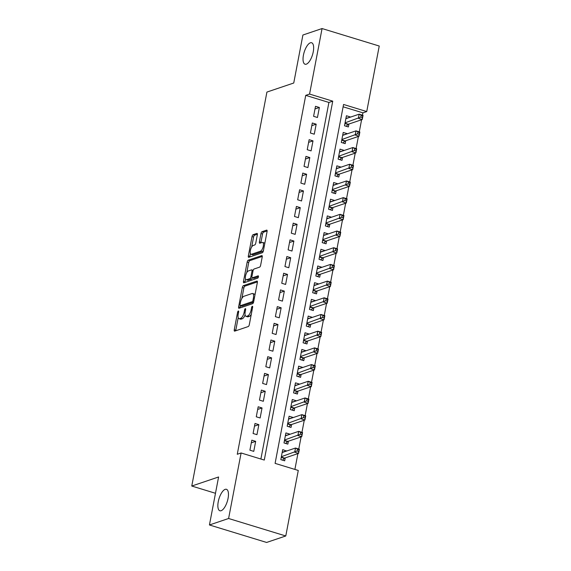 <?xml version="1.0" encoding="UTF-8"?>
<svg xmlns="http://www.w3.org/2000/svg" width="571" height="571" viewBox="0 0 571 571"><rect width="100%" height="100%" fill="white"/><g stroke="black" fill="none" stroke-linecap="round" stroke-linejoin="round"><path stroke-width="0.86" d="M238.328 311.009A1.206 0.471 -73 0 0 237.579 312.337L234.26 329.745A1.72 0.671 -73 0 0 234.51 331.137A1.72 0.671 -73 0 0 234.702 331.13L248.242 326.555A1.72 0.671 -73 0 0 249.306 324.663L252.632 307.255A1.206 0.471 -73 0 0 252.453 306.277A1.206 0.471 -73 0 0 252.325 306.284A1.206 0.471 -73 0 0 251.575 307.605L251.147 309.86A5.51 2.141 -73 0 1 247.735 315.92L246.608 316.298A5.51 2.141 -73 0 1 246.001 316.327A5.51 2.141 -73 0 1 245.202 311.866L245.63 309.618A1.206 0.471 -73 0 0 245.459 308.64A1.206 0.471 -73 0 0 245.323 308.647A1.206 0.471 -73 0 0 244.581 309.967L244.145 312.223A5.51 2.141 -73 0 1 240.741 318.283L239.613 318.661A5.51 2.141 -73 0 1 238.999 318.689A5.51 2.141 -73 0 1 238.207 314.228L238.635 311.98A1.206 0.471 -73 0 0 238.457 311.002A1.206 0.471 -73 0 0 238.328 311.009M306.306 64.173A11.227 4.368 -73 0 0 312.929 53.296A11.227 4.368 -73 0 0 311.623 42.754A11.227 4.368 -73 0 0 310.381 42.804A11.227 4.368 -73 0 0 303.758 53.681A11.227 4.368 -73 0 0 305.057 64.223A11.227 4.368 -73 0 0 306.306 64.173M221.12 510.717A11.227 4.368 -73 0 0 227.743 499.839A11.227 4.368 -73 0 0 226.444 489.297A11.227 4.368 -73 0 0 225.195 489.347A11.227 4.368 -73 0 0 218.579 500.225A11.227 4.368 -73 0 0 219.878 510.767A11.227 4.368 -73 0 0 221.12 510.717M257.335 234.802A1.72 0.671 -73 0 0 257.086 233.411A1.72 0.671 -73 0 0 256.893 233.418L253.096 234.702A1.72 0.671 -73 0 0 252.032 236.594L248.342 255.929A1.72 0.671 -73 0 0 248.592 257.321A1.72 0.671 -73 0 0 248.778 257.314L262.325 252.739A1.72 0.671 -73 0 0 263.388 250.847L267.078 231.512A1.72 0.671 -73 0 0 266.828 230.12A1.72 0.671 -73 0 0 266.636 230.127L262.046 231.676A1.72 0.671 -73 0 0 260.983 233.568L259.405 241.84A1.72 0.671 -73 0 0 259.655 243.232A1.72 0.671 -73 0 0 259.848 243.225L262.125 242.461A4.604 1.792 -73 0 1 262.631 242.439A4.604 1.792 -73 0 1 263.167 246.765A4.604 1.792 -73 0 1 260.447 251.226L251.533 254.238A4.604 1.792 -73 0 1 251.019 254.259A4.604 1.792 -73 0 1 250.491 249.934A4.604 1.792 -73 0 1 253.203 245.473L254.687 244.966A1.72 0.671 -73 0 0 255.758 243.075L257.335 234.802M285.778 535.976L266.614 542.45L209.436 524.97L218.593 476.978L191.763 486.035L266.914 92.074L293.744 83.016L302.901 35.024L322.065 28.55L379.237 46.03L366.739 111.552L343.564 104.464L275.094 463.374L298.276 470.454L285.778 535.976L228.6 518.497L241.105 452.974L264.28 460.062L332.743 101.16L309.568 94.072L322.065 28.55M209.436 524.97L228.6 518.497M260.89 459.027L328.91 102.452L305.735 95.364L237.265 454.273L241.105 452.974M305.735 95.364L309.568 94.072M243.374 285.657A1.72 0.671 -73 0 0 242.311 287.548L238.621 306.884A1.72 0.671 -73 0 0 238.871 308.276A1.72 0.671 -73 0 0 239.056 308.269L252.603 303.693A1.72 0.671 -73 0 0 253.667 301.802L257.357 282.467A1.72 0.671 -73 0 0 257.107 281.075A1.72 0.671 -73 0 0 256.914 281.082L243.374 285.657L244.916 286.128A1.72 0.671 -73 0 0 243.853 288.027L241.868 298.433M243.482 281.403L247.172 262.075A1.72 0.671 -73 0 1 248.235 260.176L261.775 255.608A1.72 0.671 -73 0 1 261.968 255.594A1.72 0.671 -73 0 1 262.217 256.986L260.64 265.265A1.72 0.671 -73 0 1 259.577 267.157L254.081 269.012A1.72 0.671 -73 0 0 253.017 270.904L251.968 276.393A1.72 0.671 -73 0 0 252.218 277.784A1.72 0.671 -73 0 0 252.411 277.777L258.128 275.843A1.206 0.471 -73 0 1 258.263 275.843A1.206 0.471 -73 0 1 258.399 276.971A1.206 0.471 -73 0 1 257.692 278.141L243.917 282.788A1.72 0.671 -73 0 1 243.731 282.802A1.72 0.671 -73 0 1 243.482 281.403L245.023 281.881L245.573 279.019M350.223 117.198L345.905 118.411M350.273 116.934L346.411 115.749L344.499 125.77L348.36 126.948L348.917 124.028M347.04 133.892L342.714 135.099M347.089 133.628L343.221 132.443L341.315 142.457L345.177 143.642L345.733 140.723M343.849 150.587L339.531 151.793M343.899 150.316L340.038 149.138L338.132 159.152L341.993 160.337L342.55 157.41M340.666 167.274L336.348 168.488M340.716 167.01L336.854 165.833L334.941 175.847L338.81 177.031L339.367 174.105M337.482 183.969L333.164 185.182M337.532 183.705L333.671 182.527L331.758 192.541L335.62 193.719L336.183 190.8M334.299 200.664L329.981 201.877M334.349 200.4L330.488 199.215L328.575 209.236L332.436 210.413L332.993 207.494M331.116 217.358L326.798 218.565M331.166 217.094L327.304 215.909L325.391 225.93L329.253 227.108L329.81 224.189M327.932 234.053L323.607 235.259M327.982 233.789L324.114 232.604L322.208 242.618L326.07 243.803L326.626 240.883M324.742 250.74L320.424 251.954M324.799 250.476L320.931 249.299L319.025 259.313L322.886 260.497L323.443 257.571M321.559 267.435L317.24 268.648M321.609 267.171L317.747 265.993L315.834 276.007L319.703 277.185L320.26 274.266M318.375 284.13L314.057 285.343M318.425 283.866L314.564 282.688L312.651 292.702L316.52 293.879L317.076 290.96M315.192 300.824L310.874 302.038M315.242 300.56L311.381 299.375L309.468 309.396L313.329 310.574L313.886 307.655M312.009 317.519L307.69 318.725M312.059 317.255L308.197 316.07L306.284 326.084L310.146 327.269L310.703 324.349M308.825 334.206L304.507 335.42M308.875 333.942L305.014 332.765L303.101 342.778L306.962 343.963L307.519 341.037M305.642 350.901L301.317 352.114M305.692 350.637L301.823 349.459L299.918 359.473L303.779 360.658L304.336 357.731M302.452 367.596L298.133 368.809M302.502 367.331L298.64 366.154L296.734 376.168L300.596 377.345L301.153 374.426M299.268 384.29L294.95 385.504M299.318 384.026L295.457 382.841L293.544 392.862L297.412 394.04L297.969 391.121M296.085 400.985L291.767 402.191M296.135 400.721L292.273 399.536L290.361 409.55L294.222 410.735L294.786 407.815M292.902 417.679L288.583 418.886M292.952 417.408L289.09 416.23L287.177 426.244L291.039 427.429L291.595 424.503M289.718 434.367L285.4 435.58M289.768 434.103L285.907 432.925L283.994 442.939L287.855 444.124L288.412 441.197M251.818 440.17L249.905 450.184L253.767 451.368L255.68 441.347L251.818 440.17M255.001 423.475L253.089 433.489L256.95 434.674L258.863 424.653L255.001 423.475M258.185 406.78L256.272 416.794L260.133 417.979L262.046 407.965L258.185 406.78M261.368 390.086L259.455 400.107L263.324 401.285L265.23 391.271L261.368 390.086M264.551 373.398L262.639 383.412L266.507 384.59L268.413 374.576L264.551 373.398M267.735 356.704L265.829 366.718L269.69 367.895L271.603 357.881L267.735 356.704M270.918 340.009L269.012 350.023L272.874 351.208L274.787 341.187L270.918 340.009M274.109 323.314L272.196 333.328L276.057 334.513L277.97 324.499L274.109 323.314M277.292 306.62L275.379 316.641L279.24 317.819L281.153 307.805L277.292 306.62M280.475 289.925L278.562 299.946L282.424 301.124L284.337 291.11L280.475 289.925M283.659 273.238L281.746 283.252L285.614 284.429L287.52 274.415L283.659 273.238M286.842 256.543L284.936 266.557L288.798 267.742L290.703 257.721L286.842 256.543M290.025 239.849L288.119 249.862L291.981 251.047L293.894 241.033L290.025 239.849M293.216 223.154L291.303 233.175L295.164 234.353L297.077 224.339L293.216 223.154M296.399 206.459L294.486 216.48L298.348 217.658L300.26 207.644L296.399 206.459M299.582 189.772L297.669 199.786L301.531 200.963L303.444 190.95L299.582 189.772M302.766 173.077L300.853 183.091L304.721 184.276L306.627 174.255L302.766 173.077M305.949 156.383L304.036 166.397L307.905 167.581L309.81 157.56L305.949 156.383M309.132 139.688L307.227 149.702L311.088 150.887L313.001 140.873L309.132 139.688M312.316 122.993L310.41 133.014L314.271 134.192L316.184 124.178L312.316 122.993M317.455 117.498L319.367 107.484L315.506 106.306L313.593 116.32L317.455 117.498M294.886 469.419L297.905 453.617M298.776 449.034L301.088 436.922M301.959 432.34L304.272 420.227M305.142 415.645L307.455 403.533M308.326 398.958L310.638 386.838M311.516 382.263L313.822 370.144M314.7 365.568L317.012 353.456M317.883 348.874L320.195 336.762M321.066 332.179L323.379 320.067M324.249 315.492L326.562 303.372M327.433 298.797L329.745 286.678M330.623 282.103L332.929 269.99M333.807 265.408L336.112 253.296M336.99 248.713L339.302 236.601M340.173 232.026L342.486 219.906M343.357 215.331L345.669 203.212M346.54 198.637L348.852 186.524M349.723 181.942L352.036 169.83M352.914 165.247L355.219 153.135M356.097 148.553L358.41 136.44M359.28 131.865L361.593 119.746M362.464 115.171L362.906 112.844L343.114 106.798M286.535 451.061L282.716 449.62L280.811 459.634L284.672 460.811L285.229 457.892M191.763 486.035L215.481 493.287M362.906 112.844L366.739 111.552M328.91 102.452L332.743 101.16M286.585 450.797L282.21 452.275M255.68 441.347L251.311 442.825M258.863 424.653L254.495 426.13M262.046 407.965L257.678 409.436M265.23 391.271L260.861 392.748M268.413 374.576L264.045 376.053M271.603 357.881L267.228 359.359M274.787 341.187L270.411 342.664M277.97 324.499L273.602 325.97M281.153 307.805L276.785 309.282M284.337 291.11L279.968 292.588M287.52 274.415L283.152 275.893M290.703 257.721L286.335 259.198M293.894 241.033L289.518 242.504M297.077 224.339L292.709 225.809M300.26 207.644L295.892 209.122M303.444 190.95L299.076 192.427M306.627 174.255L302.259 175.732M309.81 157.56L305.442 159.038M313.001 140.873L308.625 142.343M316.184 124.178L311.809 125.656M319.367 107.484L314.999 108.961M238.999 318.689L240.548 319.16A5.51 2.141 -73 0 0 241.155 319.132L239.613 318.661M245.087 314.878A5.51 2.141 -73 0 1 242.282 318.754L241.155 319.132M246.001 316.327L247.543 316.798A5.51 2.141 -73 0 0 248.157 316.769L246.608 316.298M251.297 314.25A5.51 2.141 -73 0 1 249.284 316.391L248.157 316.769M238.193 317.683L235.802 330.216A1.72 0.671 -73 0 0 235.744 330.773M257.421 281.91L244.916 286.128M240.462 305.785L240.163 307.355A1.72 0.671 -73 0 0 240.105 307.919M240.02 304.728A1.206 0.471 -73 0 0 240.191 305.699A1.206 0.471 -73 0 0 240.327 305.699L252.211 301.681A1.206 0.471 -73 0 0 252.96 300.36L253.41 297.983A5.51 2.141 -73 0 0 252.618 293.523A5.51 2.141 -73 0 0 252.004 293.551L243.881 296.292A5.51 2.141 -73 0 0 240.47 302.352L240.02 304.728M241.626 306.099A1.206 0.471 -73 0 0 241.74 306.177A1.206 0.471 -73 0 0 241.868 306.17L240.327 305.699M253.567 302.216L241.868 306.17M254.966 295.007A5.51 2.141 -73 0 0 254.159 294.001L252.618 293.523M246.808 272.538L248.713 262.546L247.172 262.075M262.282 256.429L249.777 260.654A1.72 0.671 -73 0 0 248.713 262.546M253.61 278.141A1.72 0.671 -73 0 0 253.767 278.255A1.72 0.671 -73 0 0 253.952 278.248L258.449 276.735M248.378 270.94A4.604 1.792 -73 0 0 245.666 275.4A4.604 1.792 -73 0 0 246.201 279.726A4.604 1.792 -73 0 0 246.708 279.704L249.848 278.641A1.72 0.671 -73 0 0 250.919 276.749L251.961 271.261A1.72 0.671 -73 0 0 251.711 269.869A1.72 0.671 -73 0 0 251.525 269.876L248.378 270.94M246.201 279.726L247.743 280.197A4.604 1.792 -73 0 0 248.257 280.175L246.708 279.704M252.303 277.813A1.72 0.671 -73 0 1 251.397 279.112L248.257 280.175M245.023 281.881A1.72 0.671 -73 0 0 244.966 282.438M251.019 254.259L252.568 254.73A4.604 1.792 -73 0 0 253.074 254.709L251.533 254.238M263.517 250.184A4.604 1.792 -73 0 1 261.996 251.697L253.074 254.709M264.78 243.56A4.604 1.792 -73 0 0 264.18 242.911L262.631 242.439M267.142 230.948L263.595 232.147A1.72 0.671 -73 0 0 262.532 234.039L260.947 242.318A1.72 0.671 -73 0 0 260.89 242.875M250.419 253.61L249.884 256.4A1.72 0.671 -73 0 0 249.827 256.957M257.393 234.238L254.637 235.173A1.72 0.671 -73 0 0 253.574 237.065L251.683 246.986M297.42 449.306L297.098 450.976L298.647 451.447L298.961 449.777L295.5 448.035L299.368 449.213L298.569 453.388L294.707 452.211L295.5 448.035L282.16 452.539M282.538 460.162L284.308 458.32A1.756 0.685 107 0 1 284.615 458.099L298.569 453.388L298.647 451.447M281.367 456.714L297.098 450.976M299.368 449.213L298.961 449.777M300.603 432.611L300.282 434.281L301.831 434.752L302.145 433.082L298.683 431.341L302.551 432.518L301.752 436.694L297.891 435.516L298.683 431.341L285.35 435.844M285.721 443.467L287.491 441.626A1.756 0.685 107 0 1 287.798 441.404L301.752 436.694L301.831 434.752M284.551 440.02L300.282 434.281M302.551 432.518L302.145 433.082M303.786 415.916L303.465 417.587L305.014 418.058L305.335 416.387L301.873 414.646L305.735 415.831L304.935 419.999L301.074 418.821L301.873 414.646L288.533 419.15M288.905 426.773L290.675 424.931A1.756 0.685 107 0 1 290.982 424.71L304.935 419.999L305.014 418.058M287.734 423.325L303.465 417.587M305.735 415.831L305.335 416.387M306.97 399.222L306.656 400.892L308.197 401.363L308.518 399.693L305.057 397.951L308.918 399.136L308.119 403.312L304.257 402.127L305.057 397.951L291.717 402.455M292.088 410.078L293.858 408.236A1.756 0.685 107 0 1 294.172 408.022L308.119 403.312L308.197 401.363M290.917 406.631L306.656 400.892M308.918 399.136L308.518 399.693M310.153 382.527L309.839 384.197L311.381 384.676L311.702 383.005L308.24 381.264L312.101 382.442L311.309 386.617L307.441 385.432L308.24 381.264L294.9 385.768M295.271 393.39L297.041 391.542A1.756 0.685 107 0 1 297.355 391.328L311.309 386.617L311.381 384.676M294.101 389.936L309.839 384.197M312.101 382.442L311.702 383.005M313.343 365.84L313.022 367.51L314.564 367.981L314.885 366.311L311.423 364.569L315.285 365.747L314.493 369.922L310.624 368.738L311.423 364.569L298.083 369.073M298.455 376.696L300.232 374.854A1.756 0.685 107 0 1 300.539 374.633L314.493 369.922L314.564 367.981M297.291 373.248L313.022 367.51M315.285 365.747L314.885 366.311M316.527 349.145L316.206 350.815L317.754 351.286L318.068 349.616L314.607 347.875L318.468 349.052L317.676 353.228L313.814 352.05L314.607 347.875L301.267 352.378M301.638 360.001L303.415 358.16A1.756 0.685 107 0 1 303.722 357.938L317.676 353.228L317.754 351.286M300.474 356.554L316.206 350.815M318.468 349.052L318.068 349.616M319.71 332.45L319.389 334.121L320.938 334.592L321.252 332.922L317.79 331.18L321.659 332.365L320.859 336.533L316.998 335.355L317.79 331.18L304.45 335.684M304.828 343.307L306.598 341.465A1.756 0.685 107 0 1 306.905 341.244L320.859 336.533L320.938 334.592M303.658 339.859L319.389 334.121M321.659 332.365L321.252 332.922M322.893 315.756L322.572 317.426L324.121 317.897L324.442 316.227L320.973 314.485L324.842 315.67L324.043 319.839L320.181 318.661L320.973 314.485L307.641 318.989M308.012 326.612L309.782 324.771A1.756 0.685 107 0 1 310.089 324.556L324.043 319.839L324.121 317.897M306.841 323.165L322.572 317.426M324.842 315.67L324.442 316.227M326.077 299.061L325.763 300.731L327.304 301.202L327.626 299.539L324.164 297.791L328.025 298.976L327.226 303.151L323.364 301.966L324.164 297.791L310.824 302.302M311.195 309.925L312.965 308.076A1.756 0.685 107 0 1 313.279 307.862L327.226 303.151L327.304 301.202M310.024 306.47L325.763 300.731M328.025 298.976L327.626 299.539M329.26 282.374L328.946 284.037L330.488 284.515L330.809 282.845L327.347 281.103L331.209 282.281L330.409 286.456L326.548 285.272L327.347 281.103L314.007 285.607M314.378 293.23L316.148 291.381A1.756 0.685 107 0 1 316.462 291.167L330.409 286.456L330.488 284.515M313.208 289.782L328.946 284.037M331.209 282.281L330.809 282.845M332.443 265.679L332.129 267.349L333.671 267.82L333.992 266.15L330.53 264.409L334.392 265.586L333.6 269.762L329.731 268.584L330.53 264.409L317.19 268.912M317.562 276.535L319.339 274.694A1.756 0.685 107 0 1 319.646 274.473L333.6 269.762L333.671 267.82M316.398 273.088L332.129 267.349M334.392 265.586L333.992 266.15M335.634 248.985L335.313 250.655L336.861 251.126L337.175 249.456L333.714 247.714L337.575 248.899L336.783 253.067L332.922 251.89L333.714 247.714L320.374 252.218M320.745 259.841L322.522 257.999A1.756 0.685 107 0 1 322.829 257.778L336.783 253.067L336.861 251.126M319.582 256.393L335.313 250.655M337.575 248.899L337.175 249.456M338.817 232.29L338.496 233.96L340.045 234.431L340.359 232.761L336.897 231.019L340.759 232.204L339.966 236.373L336.105 235.195L336.897 231.019L323.557 235.523M323.935 243.146L325.706 241.305A1.756 0.685 107 0 1 326.012 241.09L339.966 236.373L340.045 234.431M322.765 239.699L338.496 233.96M340.759 232.204L340.359 232.761M342 215.595L341.679 217.265L343.228 217.737L343.542 216.074L340.08 214.325L343.949 215.51L343.15 219.685L339.288 218.5L340.08 214.325L326.748 218.836M327.119 226.451L328.889 224.61A1.756 0.685 107 0 1 329.196 224.396L343.15 219.685L343.228 217.737M325.948 223.004L341.679 217.265M343.949 215.51L343.542 216.074M345.184 198.908L344.863 200.571L346.411 201.049L346.733 199.379L343.271 197.637L347.132 198.815L346.333 202.99L342.472 201.806L343.271 197.637L329.931 202.141M330.302 209.764L332.072 207.915A1.756 0.685 107 0 1 332.379 207.701L346.333 202.99L346.411 201.049M329.132 206.309L344.863 200.571M347.132 198.815L346.733 199.379M348.367 182.213L348.053 183.883L349.595 184.354L349.916 182.684L346.454 180.943L350.316 182.12L349.516 186.296L345.655 185.118L346.454 180.943L333.114 185.447M333.485 193.069L335.256 191.228A1.756 0.685 107 0 1 335.57 191.007L349.516 186.296L349.595 184.354M332.315 189.622L348.053 183.883M350.316 182.12L349.916 182.684M351.55 165.519L351.236 167.189L352.778 167.66L353.099 165.99L349.638 164.248L353.499 165.426L352.707 169.601L348.838 168.424L349.638 164.248L336.298 168.752M336.669 176.375L338.439 174.533A1.756 0.685 107 0 1 338.753 174.312L352.707 169.601L352.778 167.66M335.498 172.927L351.236 167.189M353.499 165.426L353.099 165.99M354.741 148.824L354.42 150.494L355.961 150.965L356.283 149.295L352.821 147.554L356.682 148.738L355.89 152.907L352.022 151.729L352.821 147.554L339.481 152.057M339.852 159.68L341.629 157.839A1.756 0.685 107 0 1 341.936 157.625L355.89 152.907L355.961 150.965M338.689 156.233L354.42 150.494M356.682 148.738L356.283 149.295M357.924 132.129L357.603 133.8L359.152 134.271L359.466 132.6L356.004 130.859L359.866 132.044L359.073 136.219L355.212 135.034L356.004 130.859L342.664 135.363M343.035 142.986L344.813 141.144A1.756 0.685 107 0 1 345.12 140.93L359.073 136.219L359.152 134.271M341.872 139.538L357.603 133.8M359.866 132.044L359.466 132.6M361.108 115.435L360.786 117.105L362.335 117.583L362.649 115.913L359.188 114.171L363.056 115.349L362.257 119.525L358.395 118.34L359.188 114.171L345.848 118.675M346.226 126.298L347.996 124.449A1.756 0.685 107 0 1 348.303 124.235L362.257 119.525L362.335 117.583M345.055 122.844L360.786 117.105M363.056 115.349L362.649 115.913M238.514 312.615L237.579 312.337M252.51 307.89L251.575 307.605M245.509 310.253L244.581 309.967M242.282 318.754L240.741 318.283M245.095 312.515L244.145 312.223M249.284 316.391L247.735 315.92M252.075 310.146L251.147 309.86M235.802 330.216L234.26 329.745M240.163 307.355L238.621 306.884M243.853 288.027L242.311 287.548M253.603 302.109L252.211 301.681M253.888 300.639L252.96 300.36M254.345 298.269L253.41 297.983M249.777 260.654L248.235 260.176M253.952 278.248L252.411 277.777M251.397 279.112L249.848 278.641M251.911 277.049L250.919 276.749M252.896 271.546L251.961 271.261M261.996 251.697L260.447 251.226M260.947 242.318L259.405 241.84M262.532 234.039L260.983 233.568M263.595 232.147L262.046 231.676M249.884 256.4L248.342 255.929M253.574 237.065L252.032 236.594M254.637 235.173L253.096 234.702M284.308 458.32L281.239 457.378M284.615 458.099L281.296 457.085M287.491 441.626L284.422 440.684M287.798 441.404L284.479 440.391M290.675 424.931L287.606 423.996M290.982 424.71L287.663 423.696M293.858 408.236L290.789 407.301M294.172 408.022L290.846 407.002M297.041 391.542L293.979 390.607M297.355 391.328L294.036 390.314M300.232 374.854L297.163 373.912M300.539 374.633L297.22 373.62M303.415 358.16L300.346 357.218M303.722 357.938L300.403 356.925M306.598 341.465L303.529 340.523M306.905 341.244L303.586 340.23M309.782 324.771L306.713 323.836M310.089 324.556L306.77 323.536M312.965 308.076L309.896 307.141M313.279 307.862L309.953 306.848M316.148 291.381L313.086 290.446M316.462 291.167L313.136 290.154M319.339 274.694L316.27 273.752M319.646 274.473L316.327 273.459M322.522 257.999L319.453 257.057M322.829 257.778L319.51 256.764M325.706 241.305L322.636 240.37M326.012 241.09L322.694 240.07M328.889 224.61L325.82 223.675M329.196 224.396L325.877 223.375M332.072 207.915L329.003 206.98M332.379 207.701L329.06 206.688M335.256 191.228L332.186 190.286M335.57 191.007L332.243 189.993M338.439 174.533L335.377 173.591M338.753 174.312L335.427 173.299M341.629 157.839L338.56 156.904M341.936 157.625L338.617 156.604M344.813 141.144L341.743 140.209M345.12 140.93L341.801 139.909M347.996 124.449L344.927 123.514M348.303 124.235L344.984 123.222M241.74 306.177L240.191 305.699M253.767 278.255L252.218 277.784M253.174 270.311L251.711 269.869"/></g></svg>
